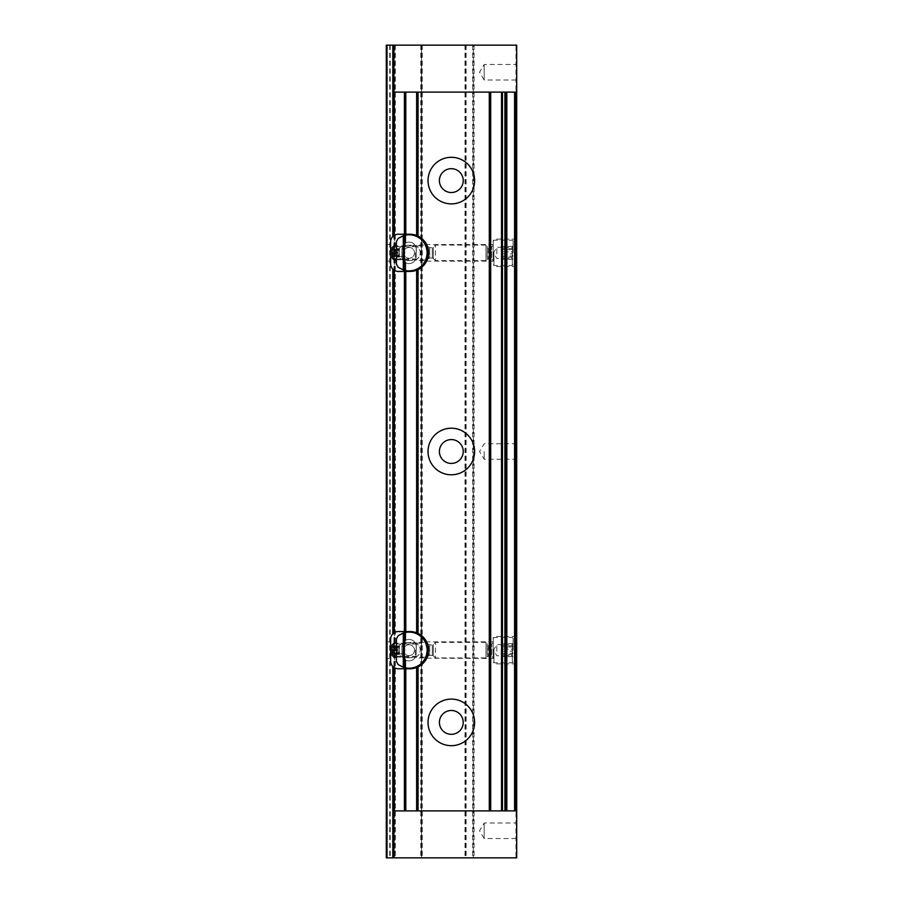<?xml version="1.0" encoding="UTF-8"?>
<svg xmlns="http://www.w3.org/2000/svg" width="903" height="903" viewBox="0 0 903 903"><rect width="100%" height="100%" fill="white"/><g stroke="black" fill="none" stroke-linecap="round" stroke-linejoin="round"><path stroke-width="0.68" stroke-dasharray="4.51 3.39" d="M393.527 269.816L393.527 633.184M393.527 45.15L393.527 235.864M393.527 667.136L393.527 857.85M386.303 658.468L386.303 641.852L386.303 658.468L390.638 658.468L390.638 641.852L390.638 658.468M386.303 261.148L386.303 244.532L386.303 261.148L390.638 261.148L390.638 244.532L390.638 261.148M515.974 45.15L473.353 45.15L473.353 857.85L473.353 45.15L421.52 45.15L421.52 857.85L421.52 45.15L394.611 45.15L394.611 857.85L394.611 45.15L386.303 45.15L386.303 857.85L516.697 857.85L516.697 45.15L515.974 45.15L515.974 857.85M405.447 657.745A7.585 7.585 0 0 1 397.862 650.16A7.585 7.585 0 0 1 405.447 642.575L412.671 642.575A7.585 7.585 0 0 1 420.256 650.16A7.585 7.585 0 0 1 412.671 657.745L405.447 657.745L412.671 657.745A7.585 7.585 0 0 0 420.256 650.16A7.585 7.585 0 0 0 412.671 642.575L405.447 642.575A7.585 7.585 0 0 0 397.862 650.16A7.585 7.585 0 0 0 405.447 657.745M405.447 260.425A7.585 7.585 0 0 1 397.862 252.84A7.585 7.585 0 0 1 405.447 245.255L412.671 245.255A7.585 7.585 0 0 1 420.256 252.84A7.585 7.585 0 0 1 412.671 260.425L405.447 260.425L412.671 260.425A7.585 7.585 0 0 0 420.256 252.84A7.585 7.585 0 0 0 412.671 245.255L405.447 245.255A7.585 7.585 0 0 0 397.862 252.84A7.585 7.585 0 0 0 405.447 260.425M439.4 180.6A11.92 11.92 0 0 1 457.279 170.272A11.92 11.92 0 0 1 457.279 190.928A11.92 11.92 0 0 1 439.4 180.6M439.4 722.4A11.92 11.92 0 0 1 457.279 712.072A11.92 11.92 0 0 1 457.279 732.728A11.92 11.92 0 0 1 439.4 722.4M439.4 451.5A11.92 11.92 0 0 1 457.279 441.172A11.92 11.92 0 0 1 457.279 461.828A11.92 11.92 0 0 1 439.4 451.5M516.697 650.16L516.697 636.434L516.697 650.16M516.697 252.84L516.697 239.114L516.697 252.84M516.697 80.006L516.697 64.474L516.697 80.006L484.189 80.006L484.189 64.474L484.189 80.006L479.527 72.24L484.189 64.474L516.697 64.474M516.697 838.526L516.697 822.994L516.697 838.526L484.189 838.526L484.189 822.994L484.189 838.526L479.527 830.76L484.189 822.994L516.697 822.994M516.697 451.5L516.697 443.734L516.697 451.5M428.022 451.5A23.297 23.297 0 0 0 462.968 471.671A23.297 23.297 0 0 0 462.968 431.329A23.297 23.297 0 0 0 428.022 451.5M451.319 699.103A23.297 23.297 0 0 0 431.149 734.049A23.297 23.297 0 0 0 471.49 734.049A23.297 23.297 0 0 0 451.319 699.103M451.319 157.303A23.297 23.297 0 0 0 431.149 192.249A23.297 23.297 0 0 0 471.49 192.249A23.297 23.297 0 0 0 451.319 157.303M484.189 451.5L484.189 459.266L484.189 451.5M426.611 261.148L493.219 261.148L493.219 244.532L493.219 261.148M493.219 260.425L493.219 239.114L493.219 260.425L491.774 258.98L491.774 246.7L491.774 258.98L488.218 258.98L488.218 246.7L488.218 258.98L487.202 259.398L487.202 246.282L487.202 259.398L485.995 260.606L485.995 245.074L485.995 260.606L435.427 260.606L435.427 245.074L435.427 260.606L433.316 258.495L433.316 247.185L433.316 258.495L432.3 258.077L432.3 247.603L432.3 258.077L429.704 258.077L429.704 247.603L429.704 258.077L428.688 258.495L428.688 247.185L428.688 258.495L427.209 259.816C428.914 255.165 428.914 250.526 427.209 245.864L427.367 259.387M394.25 235.367A7.585 7.585 0 0 1 398.223 234.238L409.962 234.238A18.602 18.602 0 0 1 416.644 235.48M418.044 236.089A18.602 18.602 0 0 1 417.796 269.715A18.602 18.602 0 0 1 417.592 269.805M416.644 270.2A18.602 18.602 0 0 1 409.962 271.442L398.223 271.442A7.585 7.585 0 0 1 394.25 270.313M392.805 269.162A7.585 7.585 0 0 1 390.638 263.857L390.638 241.823A7.585 7.585 0 0 1 392.805 236.518M426.747 658.185L493.219 658.468L493.219 641.852L493.219 658.468M493.219 657.745L493.219 636.434L493.219 657.745L491.774 656.3L491.774 644.02L491.774 656.3L488.218 656.3L488.218 644.02L488.218 656.3L487.202 656.718L487.202 643.602L487.202 656.718L485.995 657.926L485.995 642.394L485.995 657.926L435.427 657.926L435.427 642.394L435.427 657.926L433.316 655.815L433.316 644.505L433.316 655.815L432.3 655.397L432.3 644.923L432.3 655.397L429.704 655.397L429.704 644.923L429.704 655.397L428.688 655.815L428.688 644.505L428.688 655.815L427.209 657.136C428.914 652.485 428.914 647.846 427.209 643.184L427.367 656.707M394.25 632.687A7.585 7.585 0 0 1 398.223 631.558L409.962 631.558A18.602 18.602 0 0 1 416.644 632.8M418.044 633.409A18.602 18.602 0 0 1 418.044 666.911M416.644 667.52A18.602 18.602 0 0 1 409.962 668.762L398.223 668.762A7.585 7.585 0 0 1 394.25 667.633M392.805 666.482A7.585 7.585 0 0 1 390.638 661.177L390.638 639.143A7.585 7.585 0 0 1 392.805 633.838M516.697 810.894L393.527 810.894M516.697 92.106L393.527 92.106M392.083 252.332L392.083 257.084L392.083 252.332M392.624 252.388L392.624 256.249L392.624 252.388L399.487 252.388L392.624 252.388M402.919 252.84L402.919 256.542L402.919 252.84M392.624 253.291L399.487 253.291L399.487 255.797L399.487 253.291L392.624 253.291M399.487 255.797L392.624 255.797L399.487 255.797L399.487 253.291L399.487 254.962L392.083 254.962L399.487 254.962L399.487 255.797M392.624 256.249L399.487 256.542L392.624 256.249M399.487 249.883L399.487 252.388L399.487 249.883L392.624 249.883L399.487 249.883L399.487 252.388L399.487 250.718L392.083 250.718L399.487 250.718L399.487 249.883M392.624 249.431L399.487 249.138L392.624 249.431M496.831 253.845L496.831 247.241L496.831 253.845M502.249 253.845L512.182 253.845L512.182 251.835L502.249 251.835L502.249 248.573L512.182 248.573L512.182 247.569L502.249 247.569L512.182 247.569L512.182 248.573L502.249 248.573L502.249 251.835L512.182 251.835L512.182 253.845L502.249 253.845L502.249 257.107L512.182 257.107L512.182 258.111L502.249 258.439L512.182 258.111L512.182 257.107L502.249 257.107L502.249 253.845L502.249 256.023L512.938 256.023L512.182 257.107L512.938 256.023L512.182 253.845L512.938 256.023L502.249 256.023L502.249 257.107L502.249 253.845M513.085 252.84L513.085 240.92L513.085 252.84M512.182 251.835L512.938 249.657L512.182 248.573L512.938 249.657L512.182 251.835M512.182 247.569L512.938 246.485L512.182 247.569M512.182 258.111L512.938 259.195L512.182 258.111M393.889 259.816L393.889 245.864M427.367 246.293L429.704 247.603L432.3 247.603L435.427 245.074L485.995 245.074L488.218 246.7L491.774 246.7L493.219 245.255M392.083 247.67L392.083 258.01M512.362 252.84L512.362 265.482L512.362 252.84M493.941 252.84L493.941 265.482L493.941 252.84M502.249 259.195L502.249 258.111L502.249 259.195L513.085 259.342M502.249 251.835L502.249 249.657L512.938 249.657L502.249 249.657L502.249 248.573L502.249 251.835M502.249 246.485L502.249 247.569L502.249 246.485L513.085 246.338M399.487 257.084L399.487 256.249L399.487 257.084L392.083 257.084M399.487 248.596L399.487 249.431L399.487 248.596L392.083 248.596M392.083 649.652L392.083 654.404L392.083 649.652M392.624 649.708L392.624 653.569L392.624 649.708L399.487 649.708L392.624 649.708M402.919 650.16L402.919 653.862L402.919 650.16M392.624 650.611L399.487 650.611L399.487 653.117L399.487 650.611L392.624 650.611M399.487 653.117L392.624 653.117L399.487 653.117L399.487 650.611L399.487 652.282L392.083 652.282L399.487 652.282L399.487 653.117M392.624 653.569L399.487 653.862L392.624 653.569M399.487 647.203L399.487 649.708L399.487 647.203L392.624 647.203L399.487 647.203L399.487 649.708L399.487 648.038L392.083 648.038L399.487 648.038L399.487 647.203M392.624 646.751L399.487 646.458L392.624 646.751M496.831 651.165L496.831 644.561L496.831 651.165M502.249 651.165L512.182 651.165L512.182 649.155L502.249 649.155L502.249 645.893L512.182 645.893L512.182 644.889L502.249 644.889L512.182 644.889L512.182 645.893L502.249 645.893L502.249 649.155L512.182 649.155L512.182 651.165L502.249 651.165L502.249 654.427L512.182 654.427L512.182 655.431L502.249 655.759L512.182 655.431L512.182 654.427L502.249 654.427L502.249 651.165L502.249 653.343L512.938 653.343L512.182 654.427L512.938 653.343L512.182 651.165L512.938 653.343L502.249 653.343L502.249 654.427L502.249 651.165M513.085 650.16L513.085 638.24L513.085 650.16M512.182 649.155L512.938 646.977L512.182 645.893L512.938 646.977L512.182 649.155M512.182 644.889L512.938 643.805L512.182 644.889M512.182 655.431L512.938 656.515L512.182 655.431M393.889 657.136L393.889 643.184M427.367 643.613L429.704 644.923L432.3 644.923L435.427 642.394L485.995 642.394L488.218 644.02L491.774 644.02L493.219 642.575M392.083 644.99L392.083 655.33M512.362 650.16L512.362 662.802L512.362 650.16M493.941 650.16L493.941 662.802L493.941 650.16M502.249 656.515L502.249 655.431L502.249 656.515L513.085 656.662M502.249 649.155L502.249 646.977L512.938 646.977L502.249 646.977L502.249 645.893L502.249 649.155M502.249 643.805L502.249 644.889L502.249 643.805L513.085 643.658M399.487 654.404L399.487 653.569L399.487 654.404L392.083 654.404M399.487 645.916L399.487 646.751L399.487 645.916L392.083 645.916M409.059 644.742A5.418 5.418 0 0 1 413.755 652.869A5.418 5.418 0 0 1 404.363 652.869A5.418 5.418 0 0 1 409.059 644.742A5.418 5.418 0 0 1 413.755 652.869A5.418 5.418 0 0 1 404.363 652.869A5.418 5.418 0 0 1 409.059 644.742M396.417 661.481L398.223 664.608A18.06 18.06 0 0 0 422.423 638.003A18.06 18.06 0 0 0 398.223 635.712L396.417 638.839L396.417 661.481M396.417 650.16L396.417 656.3L396.417 650.16M404.499 632.687L405.447 632.461L405.447 639.685L404.499 641.717L404.499 632.687A18.06 18.06 0 0 0 403.28 633.048A18.06 18.06 0 0 1 405.447 632.461M404.499 658.603L405.447 660.635L405.447 667.859A18.06 18.06 0 0 1 403.28 667.272L403.28 633.048L403.28 667.272A18.06 18.06 0 0 0 404.499 667.633L404.499 658.603A5.418 5.418 0 0 1 404.363 657.384L404.363 642.936A5.418 5.418 0 0 1 404.499 641.717M405.447 667.859L404.499 667.633M396.417 657.136L425.719 657.136L427.119 650.16L425.719 643.184L396.417 643.184M425.697 643.117C427.446 647.654 427.469 652.293 425.753 657.057M425.415 657.824L425.685 657.215M415.312 650.16L415.312 656.3L415.312 650.16M416.193 653.772A7.134 7.134 0 0 1 409.059 660.906A7.134 7.134 0 0 1 401.925 653.772L401.925 646.548A7.134 7.134 0 0 1 409.059 639.414A7.134 7.134 0 0 1 416.193 646.548L416.193 653.772A7.134 7.134 0 0 1 409.059 660.906A7.134 7.134 0 0 1 401.925 653.772L401.925 646.548A7.134 7.134 0 0 1 409.059 639.414A7.134 7.134 0 0 1 416.193 646.548L416.193 653.772M416.283 650.16L416.283 642.394L416.283 650.16M409.059 247.422A5.418 5.418 0 0 1 413.755 255.549A5.418 5.418 0 0 1 404.363 255.549A5.418 5.418 0 0 1 409.059 247.422A5.418 5.418 0 0 1 413.755 255.549A5.418 5.418 0 0 1 404.363 255.549A5.418 5.418 0 0 1 409.059 247.422M396.417 264.161L398.223 267.288A18.06 18.06 0 0 0 422.423 240.683A18.06 18.06 0 0 0 398.223 238.392L396.417 241.519L396.417 264.161M396.417 252.84L396.417 258.98L396.417 252.84M404.499 235.367L405.447 235.141L405.447 242.365L404.499 244.397L404.499 235.367A18.06 18.06 0 0 0 403.28 235.728A18.06 18.06 0 0 1 405.447 235.141M404.499 261.283L405.447 263.315L405.447 270.539A18.06 18.06 0 0 1 403.28 269.952L403.28 235.728L403.28 269.952A18.06 18.06 0 0 0 404.499 270.313L404.499 261.283A5.418 5.418 0 0 1 404.363 260.064L404.363 245.616A5.418 5.418 0 0 1 404.499 244.397M405.447 270.539L404.499 270.313M396.417 259.816L425.719 259.816L427.119 252.84L425.719 245.864L396.417 245.864M425.697 245.797C427.446 250.334 427.469 254.973 425.753 259.737M425.415 260.504L425.685 259.895M415.312 252.84L415.312 258.98L415.312 252.84M416.193 256.452A7.134 7.134 0 0 1 409.059 263.586A7.134 7.134 0 0 1 401.925 256.452L401.925 249.228A7.134 7.134 0 0 1 409.059 242.094A7.134 7.134 0 0 1 416.193 249.228L416.193 256.452A7.134 7.134 0 0 1 409.059 263.586A7.134 7.134 0 0 1 401.925 256.452L401.925 249.228A7.134 7.134 0 0 1 409.059 242.094A7.134 7.134 0 0 1 416.193 249.228L416.193 256.452M416.283 252.84L416.283 245.074L416.283 252.84M386.518 45.15L386.518 857.85M389.701 45.15L389.701 857.85M390.22 45.15L390.22 857.85M393.889 45.15L393.889 857.85M395.333 45.15L395.333 857.85M420.798 45.15L420.798 857.85M422.243 45.15L422.243 857.85M465 45.15L465 857.85M465.564 45.15L465.564 857.85M466.129 45.15L466.129 857.85M472.63 45.15L472.63 857.85M474.075 45.15L474.075 857.85M506.594 92.106L506.594 810.894M505.973 92.106L505.973 810.894M506.696 92.106L506.696 810.894M516.697 443.734L484.189 443.734L479.527 451.5L484.189 459.266L516.697 459.266M390.638 244.532L386.303 244.532M493.219 244.532L426.611 244.532M516.697 239.114L493.219 239.114M516.697 266.566L493.219 266.566M390.638 641.852L386.303 641.852M493.219 641.852L426.611 641.852M516.697 636.434L493.219 636.434M516.697 663.886L493.219 663.886M399.487 256.542L402.919 256.542L405.142 252.84L402.919 249.138L399.487 249.138M502.249 247.241L496.831 247.241L493.467 252.84L496.831 258.439L502.249 258.439M513.085 240.92L512.362 240.198L493.941 240.198L493.219 240.92M513.085 264.76L512.362 265.482L493.941 265.482L493.219 264.76M399.487 653.862L402.919 653.862L405.142 650.16L402.919 646.458L399.487 646.458M502.249 644.561L496.831 644.561L493.467 650.16L496.831 655.759L502.249 655.759M513.085 638.24L512.362 637.518L493.941 637.518L493.219 638.24M513.085 662.08L512.362 662.802L493.941 662.802L493.219 662.08M396.417 656.3L415.312 656.3L416.283 657.926L425.369 657.926M396.417 644.02L415.312 644.02L416.283 642.394L425.369 642.394M396.417 258.98L415.312 258.98L416.283 260.606L425.369 260.606M396.417 246.7L415.312 246.7L416.283 245.074L425.369 245.074"/><path stroke-width="1.35" d="M387.026 45.15L393.527 45.15L393.527 92.106L504.901 92.106L504.901 810.894L504.901 92.106L516.697 92.106L516.697 810.894L393.527 810.894L393.527 857.85L386.303 857.85L386.303 45.15L387.026 45.15L387.026 857.85M418.044 810.894L418.044 666.911A18.602 18.602 0 0 1 416.644 667.52L418.044 666.911A18.602 18.602 0 0 0 418.044 633.409L416.644 632.8A18.602 18.602 0 0 0 409.962 631.558L398.223 631.558A7.585 7.585 0 0 0 394.25 632.687L392.805 633.838A7.585 7.585 0 0 0 390.638 639.143L390.638 661.177A7.585 7.585 0 0 0 392.805 666.482L394.25 667.633A7.585 7.585 0 0 0 398.223 668.762L409.962 668.762A18.602 18.602 0 0 0 416.644 667.52L416.644 810.894M417.344 269.918L418.044 269.591A18.602 18.602 0 0 0 418.044 236.089L416.644 235.48A18.602 18.602 0 0 0 409.962 234.238L398.223 234.238A7.585 7.585 0 0 0 394.25 235.367L392.805 236.518A7.585 7.585 0 0 0 390.638 241.823L390.638 263.857A7.585 7.585 0 0 0 392.805 269.162L394.25 270.313A7.585 7.585 0 0 0 398.223 271.442L409.962 271.442A18.602 18.602 0 0 0 416.644 270.2L417.344 269.918L417.344 633.082M393.527 269.816L393.527 633.184M393.527 92.106L393.527 235.864M451.319 157.303A23.297 23.297 0 0 1 471.49 192.249A23.297 23.297 0 0 1 431.149 192.249A23.297 23.297 0 0 1 451.319 157.303M451.319 699.103A23.297 23.297 0 0 1 471.49 734.049A23.297 23.297 0 0 1 431.149 734.049A23.297 23.297 0 0 1 451.319 699.103M428.022 451.5A23.297 23.297 0 0 1 462.968 431.329A23.297 23.297 0 0 1 462.968 471.671A23.297 23.297 0 0 1 428.022 451.5M393.527 667.136L393.527 810.894M516.697 92.106L516.697 45.15L393.527 45.15M393.527 857.85L516.697 857.85L516.697 810.894M439.4 451.5A11.92 11.92 0 0 0 457.279 461.828A11.92 11.92 0 0 0 457.279 441.172A11.92 11.92 0 0 0 439.4 451.5M451.319 710.48A11.92 11.92 0 0 0 439.4 722.4A11.92 11.92 0 0 0 451.319 734.32A11.92 11.92 0 0 0 463.239 722.4A11.92 11.92 0 0 0 451.319 710.48M451.319 168.68A11.92 11.92 0 0 0 439.4 180.6A11.92 11.92 0 0 0 451.319 192.52A11.92 11.92 0 0 0 463.239 180.6A11.92 11.92 0 0 0 451.319 168.68M425.561 245.503L427.063 245.503L428.564 252.84L426.679 261.001M426.826 260.685L427.209 259.816L425.685 259.895M416.644 92.106L416.644 235.48A18.602 18.602 0 0 1 418.044 236.089L418.044 92.106M418.044 269.591L418.044 633.409A18.602 18.602 0 0 0 417.784 633.285M417.592 269.805A18.602 18.602 0 0 1 416.644 270.2L416.644 632.8A18.602 18.602 0 0 1 417.4 633.105M392.805 45.15L392.805 236.518A7.585 7.585 0 0 1 394.25 235.367L394.25 92.106M393.426 633.274A7.585 7.585 0 0 1 394.25 632.687L394.25 270.313A7.585 7.585 0 0 1 393.505 269.794A7.585 7.585 0 0 1 393.426 269.737M393.279 269.613A7.585 7.585 0 0 1 392.805 269.162L392.805 633.838A7.585 7.585 0 0 1 393.302 633.375M425.561 642.823L427.063 642.823L428.564 650.16C428.225 654.257 427.616 656.933 426.747 658.185M426.826 658.005L427.209 657.136L425.685 657.215M394.25 810.894L394.25 667.633A7.585 7.585 0 0 1 392.805 666.482L392.805 857.85M396.417 245.864L393.889 245.864L393.889 259.816L396.417 259.816M427.367 259.387L427.367 246.293M393.889 259.816L392.083 258.01L392.083 247.67L393.889 245.864M396.417 643.184L393.889 643.184L393.889 657.136L396.417 657.136M427.367 656.707L427.367 643.613M393.889 657.136L392.083 655.33L392.083 644.99L393.889 643.184M404.047 667.509A18.06 18.06 0 0 1 403.302 667.272L398.223 664.608L396.417 661.481L396.417 638.839L398.223 635.712L403.302 633.048A18.06 18.06 0 0 1 404.047 632.811L404.047 667.509L405.447 667.859A18.06 18.06 0 0 0 427.119 650.16A18.06 18.06 0 0 0 405.447 632.461L404.047 632.811M425.426 642.53L425.697 643.117M425.753 657.057L425.415 657.824M403.302 633.048L403.302 667.272M405.447 632.461L405.447 639.685L404.363 642.936L404.363 657.384L405.447 660.635L405.447 667.859M404.047 270.189A18.06 18.06 0 0 1 403.302 269.952L398.223 267.288L396.417 264.161L396.417 241.519L398.223 238.392L403.302 235.728A18.06 18.06 0 0 1 404.047 235.491L404.047 270.189L405.447 270.539A18.06 18.06 0 0 0 427.119 252.84A18.06 18.06 0 0 0 405.447 235.141L404.047 235.491M425.426 245.21L425.697 245.797M425.753 259.737L425.415 260.504M403.302 235.728L403.302 269.952M405.447 235.141L405.447 242.365L404.363 245.616L404.363 260.064L405.447 263.315L405.447 270.539M417.344 667.238L417.344 810.894M405.808 271.442L405.808 631.558M405.108 271.442L405.108 631.558M404.409 271.442L404.409 631.558M417.344 92.106L417.344 235.762M405.808 92.106L405.808 234.238M405.108 92.106L405.108 234.238M404.409 92.106L404.409 234.238M490.69 92.106L490.69 810.894M501.526 92.106L501.526 810.894M489.99 92.106L489.99 810.894M489.291 92.106L489.291 810.894M405.808 668.762L405.808 810.894M405.108 668.762L405.108 810.894M404.409 668.762L404.409 810.894M516.482 92.106L516.482 810.894M515.105 92.106L515.105 810.894M514.586 92.106L514.586 810.894M506.831 92.106L506.831 810.894M506.312 92.106L506.312 810.894M505.116 92.106L505.116 810.894M502.486 92.106L502.486 810.894M502 92.106L502 810.894"/></g></svg>
